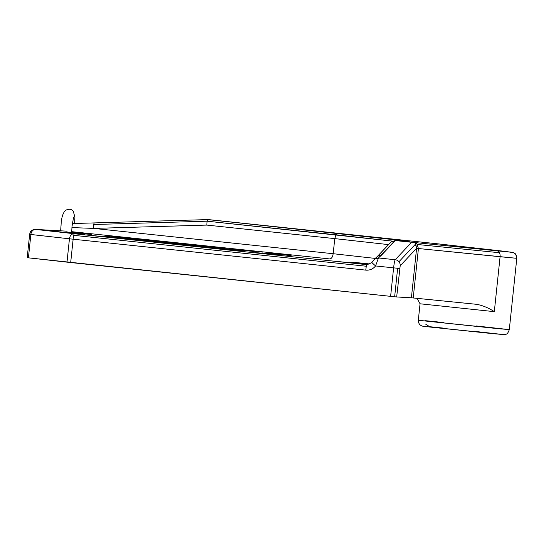 <?xml version="1.0" encoding="UTF-8"?>
<svg xmlns="http://www.w3.org/2000/svg" width="544" height="544" viewBox="0 0 544 544"><rect width="100%" height="100%" fill="white"/><g stroke="black" fill="none" stroke-linecap="round" stroke-linejoin="round"><path stroke-width="0.82" d="M424.912 320.634L443.414 322.517M476.367 325.978L506.981 329.365L499.433 328.807L418.316 320.266C418.377 323.721 420.07 325.747 423.416 326.346C420.07 325.747 418.377 323.721 418.316 320.266L420.05 303.79L494.312 311.651C488.832 308.02 483.045 305.592 476.945 304.354C483.045 305.592 488.832 308.02 494.312 311.651L500.086 256.727L418.418 248.526L417.16 244.46C415.936 242.876 416.33 242.366 418.343 242.93L511.632 252.219L439.042 243.964L207.597 219.592L338.198 233.39L409.292 241.332L395.264 240.55L418.343 242.93L414.956 242.597L416.595 248.316L418.424 248.506L416.595 248.316L418.418 248.526L416.595 248.35L411.4 297.786L413.222 297.956L418.418 248.526L413.222 297.956L476.945 304.354L411.4 297.786L396.664 296.963L400.2 265.758A5.522 5.44 -136.8 0 0 395.236 259.733A8.282 0.877 96 0 0 393.611 267.852L399.663 268.464L397.65 268.274L394.652 296.766L396.664 296.963L390.619 296.351L393.611 267.852A8.282 0.877 -84 0 1 395.236 259.733L378.406 257.951L395.236 259.733L411.645 242.277L395.264 240.55L409.292 241.332L394.992 240.523L378.406 257.951L381.643 255.027L377.638 256.217L390.578 242.4M408.728 241.298L209.358 219.688L439.042 243.964L511.632 252.219A5.522 5.494 93.2 0 1 516.514 258.284L500.086 256.727L494.312 311.651L420.05 303.79L417.064 298.343L420.05 303.79L418.316 320.266L509.293 329.684C507.076 335.811 505.628 333.832 503.567 334.635L423.368 326.346L493.728 333.751L501.772 334.39L475.789 331.5M484.33 249.329L451.466 245.868L484.33 249.329M377.06 256.768L377.638 256.217L377.06 256.768M366.928 264.663A5.522 0.585 96 0 0 366.35 266.247A5.522 0.585 96 0 0 365.765 270.123A11.043 10.982 -86.8 0 0 375.564 265.948L371.831 262.575L375.564 265.948L393.611 267.852L375.564 265.948A11.043 10.982 93.2 0 1 365.765 270.123L73.134 239.204A5.522 0.585 -84 0 1 73.719 235.328L366.35 266.247A5.522 0.585 -84 0 1 366.928 264.663A5.522 5.494 -86.8 0 0 367.2 264.683A5.522 5.494 93.2 0 1 366.928 264.663L74.297 233.743A5.522 0.585 96 0 0 73.719 235.328A5.522 0.585 -84 0 1 74.297 233.743A5.522 4.298 96.4 0 0 69.448 238.802L30.872 234.491L28.417 257.836L66.994 262.147L69.448 238.802L73.134 239.204L70.679 262.541L390.619 296.351L28.417 257.836L30.872 234.491L29.655 234.348L69.448 238.802A5.522 4.298 -83.6 0 1 74.297 233.743L366.928 264.663M372.851 261.297L374.598 259.114L378.386 258.128L374.503 259.189L371.797 262.582L367.2 264.683M371.831 262.575L372.837 261.324M388.491 244.61L334.771 238.612L333.18 253.715L375.292 258.42L333.18 253.715C332.649 257.013 331.507 258.754 329.752 258.937L71.652 231.662L329.752 258.937C331.507 258.754 332.649 257.013 333.18 253.715L93.656 228.405L206.802 225.087L207.121 221.19L93.718 224.509L93.656 228.405L71.924 227.582L93.656 228.405L94.085 222.918L72.372 223.55L94.078 222.918L93.718 224.509L207.121 221.19L392.258 241.087L336.008 234.811L338.198 233.39L336.008 234.811L207.121 221.19L206.802 225.087L93.656 228.405L333.18 253.715L334.771 238.612L206.802 225.087L334.771 238.612L336.008 234.811L334.771 238.612L388.491 244.61M27.234 257.693L28.417 257.836L27.234 257.693M355.572 262.507L370.151 263.996L355.572 262.507M425.762 324.224L429.624 326.692L442.83 328.039M65.919 232.22L84.47 234.124L65.919 232.22M174.549 243.154L195.656 245.33L174.549 243.154M280.473 254.884L261.929 252.885L280.473 254.884M378.386 258.128L375.564 265.948M391.245 241.747L395.264 240.55L391.245 241.747L377.638 256.217L381.643 255.027L395.264 240.55M67.157 231.186L35.72 229.432L74.297 233.743L35.72 229.432L67.157 231.186A5.522 5.494 -86.8 0 0 66.892 231.166L35.455 229.412A5.522 5.494 93.2 0 1 35.72 229.432A5.522 4.298 96.4 0 0 30.872 234.491A5.522 4.298 -83.6 0 1 35.72 229.432A5.522 5.494 -86.8 0 0 31.695 230.636A5.522 5.494 93.2 0 1 35.455 229.412C29.58 230.323 30.491 232.451 29.655 234.348L27.2 257.693M152.986 241.876L174.087 244.127L152.986 241.876M367.452 264.044L349.656 262.167L367.452 264.044M253.898 251.036L236.103 249.159L253.898 251.036M199.288 245.269L181.492 243.392L199.288 245.269M355.722 263.391L337.919 261.514L355.722 263.391M90.073 233.723L72.27 231.853L90.073 233.723M241.461 250.716A69.034 0.36 -174 0 1 165.866 243.093A69.034 0.36 -174 0 1 104.938 236.293A69.034 0.36 -174 0 1 180.533 243.916A69.034 0.36 -174 0 1 241.461 250.716A69.034 0.36 6 0 0 241.856 250.723A69.034 0.36 6 0 0 176.888 243.528A69.034 0.36 6 0 0 104.938 236.293A69.034 0.36 6 0 0 104.543 236.286A69.034 0.36 6 0 0 169.51 243.481A69.034 0.36 6 0 0 241.461 250.716M255.592 252.572L277.936 254.891L255.592 252.572M268.79 253.307L291.135 255.632L268.79 253.307M56.263 231.506L78.608 233.832L56.263 231.506M69.462 232.247L91.807 234.566L69.462 232.247M213.255 248.302L235.6 250.628L213.255 248.302M234.668 249.499L257.013 251.818L234.668 249.499M111.799 236.511L134.144 238.836L111.799 236.511M90.386 235.321L112.73 237.64L90.386 235.321M207.597 219.592L207.121 221.19L207.597 219.592L94.085 222.918L207.597 219.592M398.949 261.732L415.691 243.936L414.956 242.597L411.645 242.277L395.236 259.733A5.522 5.44 43.2 0 1 400.2 265.758L396.664 296.963L411.4 297.786L416.595 248.316L400.2 265.758L416.595 248.316L415.691 243.936L398.949 261.732M73.134 239.204L69.448 238.802L66.994 262.147L70.679 262.541L73.134 239.204L365.765 270.123A5.522 0.585 -84 0 1 366.35 266.247L73.719 235.328A5.522 0.585 96 0 0 73.134 239.204M439.096 243.964L503.397 251.185A5.522 4.447 96.4 0 0 503.363 251.185A5.522 4.447 -83.6 0 1 503.397 251.185L513.509 252.64C514.549 253.715 516.202 252.708 516.8 258.284L509.293 329.684M417.16 244.46L499.433 252.722A5.522 3.658 -84.3 0 0 497.026 250.832L418.343 242.93C416.33 242.366 415.936 242.876 417.16 244.46L418.418 248.526L516.514 258.284A5.522 5.494 -86.8 0 0 511.632 252.219L497.026 250.832A5.522 3.658 95.7 0 1 499.433 252.722A5.522 3.658 95.7 0 1 500.086 256.727A5.522 3.658 -84.3 0 0 499.433 252.722L417.16 244.46M390.619 296.351L394.652 296.766L397.65 268.274L393.611 267.852L390.619 296.351M29.682 234.348A5.522 5.494 93.2 0 1 31.695 230.636M390.728 242.23L377.128 256.693M73.542 217.423L72.053 226.209L71.624 232.404M74.664 223.482L74.902 217.342L73.331 211.337C71.658 209.018 69.047 208.678 65.498 210.304C62.839 213.058 61.363 217.974 61.071 225.053L60.629 230.819M374.537 259.032L377.142 256.68M209.365 219.688L439.062 243.964"/></g></svg>
